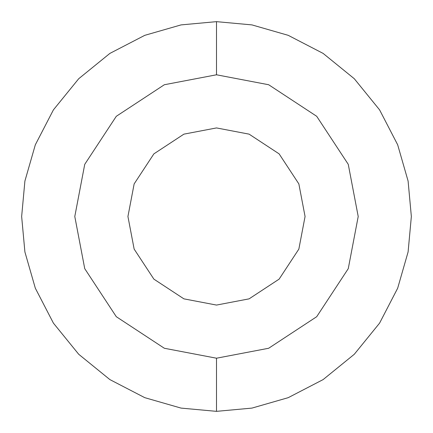 <?xml version="1.0" encoding="UTF-8"?>
<svg xmlns="http://www.w3.org/2000/svg" width="433" height="433" viewBox="0 0 433 433"><rect width="100%" height="100%" fill="white"/><g stroke="black" fill="none" stroke-linecap="round" stroke-linejoin="round"><path stroke-width="0.65" d="M216.5 358.21L164.34 348.262L116.298 316.702L84.738 268.66L74.79 216.5L84.738 164.34L116.298 116.298L164.34 84.738L216.5 74.79L268.66 84.738L316.702 116.298L348.262 164.34L358.21 216.5L348.262 268.66L316.702 316.702L268.66 348.262L216.5 358.21L216.5 411.35L251.957 408.097L288.221 397.667L323.126 379.589L354.281 354.281L379.589 323.126L397.667 288.221L408.097 251.957L411.35 216.5L408.097 181.043L397.667 144.779L379.589 109.874L354.281 78.719L323.126 53.411L288.221 35.333L251.957 24.903L216.5 21.65L181.043 24.903L144.779 35.333L109.874 53.411L78.719 78.719L53.411 109.874L35.333 144.779L24.903 181.043L21.65 216.5L24.903 251.957L35.333 288.221L53.411 323.126L78.719 354.281L109.874 379.589L144.779 397.667L181.043 408.097L216.5 411.35M216.5 305.07L249.099 298.851L279.128 279.128L298.851 249.099L305.07 216.5L298.851 183.901L279.128 153.872L249.099 134.149L216.5 127.93L183.901 134.149L153.872 153.872L134.149 183.901L127.93 216.5L134.149 249.099L153.872 279.128L183.901 298.851L216.5 305.07M216.5 74.79L216.5 21.65"/></g></svg>
